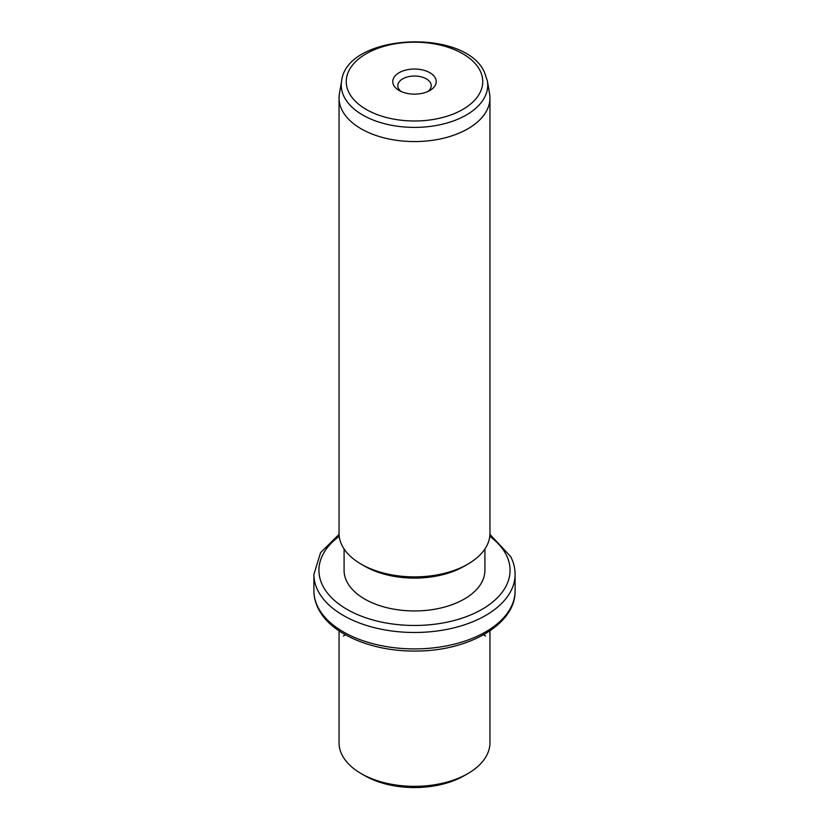 <?xml version="1.0" encoding="UTF-8"?>
<svg xmlns="http://www.w3.org/2000/svg" width="829" height="829" viewBox="0 0 829 829"><rect width="100%" height="100%" fill="white"/><g stroke="black" fill="none" stroke-linecap="round" stroke-linejoin="round"><path stroke-width="1.24" d="M467.846 773.592L464.292 775.643A70.413 40.652 180 0 1 364.708 775.643L361.154 773.592A75.449 43.564 0 0 0 467.846 773.592A75.449 43.564 0 0 0 489.949 742.784L489.949 630.859M339.051 630.859L339.051 742.784A75.449 43.564 0 0 0 342.108 755.053A75.449 43.564 0 0 0 361.154 773.592M484.913 548.974L484.913 570.3A70.413 40.652 180 0 1 424.51 610.538A70.413 40.652 180 0 1 346.926 581.751A70.413 40.652 180 0 1 344.087 570.3L344.087 548.974M467.846 564.134L464.292 566.197A70.413 40.652 180 0 1 364.708 566.197L361.154 564.134A75.449 43.564 0 0 0 467.846 564.134A75.449 43.564 0 0 0 489.949 533.337L489.949 98.009A75.449 43.564 180 0 1 425.225 141.127A75.449 43.564 180 0 1 342.108 110.278A75.449 43.564 180 0 1 339.051 98.009A75.449 43.564 180 0 1 339.424 93.687L341.631 80.921A73.232 42.279 180 0 0 344.232 97.024A73.232 42.279 180 0 0 428.51 126.619A73.232 42.279 180 0 0 487.369 80.921L489.576 93.687A75.449 43.564 180 0 1 489.949 98.009M339.051 98.009L339.051 533.337A75.449 43.564 0 0 0 342.108 545.606A75.449 43.564 0 0 0 361.154 564.134M435.37 78.05A21.751 12.559 180 0 1 429.878 90.465A21.751 12.559 180 0 1 399.122 90.465A21.751 12.559 180 0 1 393.63 85.118A21.751 12.559 180 0 1 408.376 69.543A21.751 12.559 180 0 1 435.37 78.05M427.868 91.491A16.715 9.647 0 0 0 431.215 85.688A16.715 9.647 0 0 0 430.541 82.973A16.715 9.647 0 0 0 412.127 76.144A16.715 9.647 0 0 0 397.785 85.688A16.715 9.647 0 0 0 398.459 88.413A16.715 9.647 0 0 0 401.132 91.491M345.455 634.807L343.372 636.009M483.545 634.807L485.628 636.009M317.973 607.191A100.599 58.082 180 0 1 313.901 590.839C313.922 596.963 315.393 602.901 318.315 608.652C330.792 634.144 371.9 651.407 414.883 651.034C467.629 651.553 515.866 624.62 515.099 590.839A100.599 58.082 180 0 1 428.811 648.319A100.599 58.082 180 0 1 317.973 607.191M489.929 534.363L510.685 556.591C513.607 562.342 515.078 568.279 515.099 574.404A100.599 58.082 180 0 1 428.811 631.895A100.599 58.082 180 0 1 317.973 590.756A100.599 58.082 180 0 1 313.901 574.404L313.901 590.839M489.773 536.301A95.563 55.17 180 0 1 506.198 554.767A95.563 55.17 180 0 1 441.401 623.242A95.563 55.17 180 0 1 322.802 585.834A95.563 55.17 180 0 1 339.227 536.301M479.991 70.496A68.247 39.398 180 0 1 433.712 119.397A68.247 39.398 180 0 1 349.009 92.682A68.247 39.398 180 0 1 395.288 43.782A68.247 39.398 180 0 1 479.991 70.496M515.099 574.404L515.099 590.839M339.071 534.363L320.554 552.674L313.901 574.404M341.631 80.921C346.874 33.481 465.162 27.616 484.468 72.32L487.369 80.921"/></g></svg>
